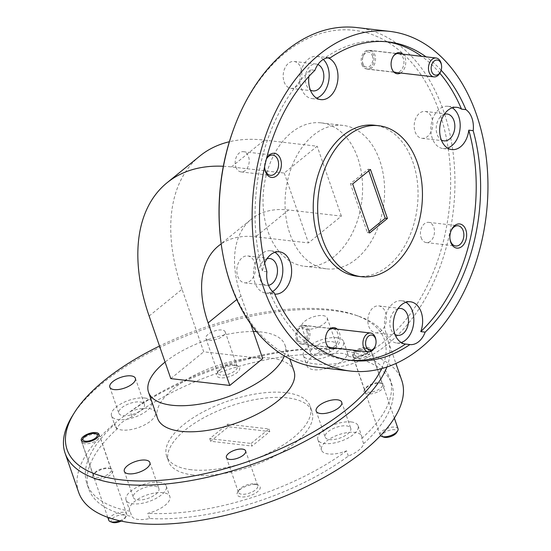 <?xml version="1.0" encoding="UTF-8"?>
<svg xmlns="http://www.w3.org/2000/svg" width="551" height="551" viewBox="0 0 551 551"><rect width="100%" height="100%" fill="white"/><g stroke="black" fill="none" stroke-linecap="round" stroke-linejoin="round"><path stroke-width="0.41" stroke-dasharray="2.75 2.07" d="M383.772 437.15A7.597 3.189 160.9 0 1 384.75 432.466A7.597 3.189 160.9 0 1 394.385 429.697A7.597 3.189 160.9 0 1 396.506 432.742M398.063 428.816A9.498 3.981 -19.1 0 0 395.005 427.108A9.498 3.981 -19.1 0 0 384.722 429.491A9.498 3.981 -19.1 0 0 380.114 435.028A9.498 3.981 -19.1 0 0 380.493 435.655M366.167 348.225A7.597 3.189 -19.1 0 0 354.589 352.888A7.597 3.189 -19.1 0 0 356.711 355.925A7.597 3.189 -19.1 0 0 366.346 353.163A7.597 3.189 -19.1 0 0 367.324 348.48A7.597 3.189 -19.1 0 0 366.167 348.225M356.091 358.522A9.498 3.981 160.9 0 1 353.026 356.814A9.498 3.981 160.9 0 1 353.439 354.72A9.498 3.981 160.9 0 1 367.916 348.886A9.498 3.981 160.9 0 1 369.363 349.21A9.498 3.981 160.9 0 1 370.981 350.594A9.498 3.981 160.9 0 1 366.374 356.139A9.498 3.981 160.9 0 1 356.091 358.522M441.454 64.894A9.498 6.502 -83.4 0 1 440.704 71.389M372.338 55.768A7.597 5.2 -83.4 0 1 369.866 66.141A7.597 5.2 -83.4 0 1 362.882 63.475A7.597 5.2 -83.4 0 1 362.455 61.657A7.597 5.2 -83.4 0 1 363.061 56.464A7.597 5.2 -83.4 0 1 367.799 52.063A7.597 5.2 -83.4 0 1 372.338 55.768M363.075 64.598A9.498 6.502 96.6 0 0 367.889 69.219A9.498 6.502 96.6 0 0 374.212 64.791A9.498 6.502 96.6 0 0 374.894 54.962A9.498 6.502 96.6 0 0 370.079 50.348A9.498 6.502 96.6 0 0 363.295 55.83A9.498 6.502 96.6 0 0 362.544 62.325A9.498 6.502 96.6 0 0 363.075 64.598M375.899 339.912A9.498 6.502 -83.4 0 1 375.148 346.407M306.776 330.786A7.597 5.2 -83.4 0 1 304.304 341.159A7.597 5.2 -83.4 0 1 297.32 338.493A7.597 5.2 -83.4 0 1 296.899 336.675A7.597 5.2 -83.4 0 1 297.499 331.482A7.597 5.2 -83.4 0 1 302.244 327.074A7.597 5.2 -83.4 0 1 306.776 330.786M297.512 339.616A9.498 6.502 96.6 0 0 302.334 344.23A9.498 6.502 96.6 0 0 308.656 339.809A9.498 6.502 96.6 0 0 309.338 329.98A9.498 6.502 96.6 0 0 304.517 325.365A9.498 6.502 96.6 0 0 297.74 330.848A9.498 6.502 96.6 0 0 296.982 337.343A9.498 6.502 96.6 0 0 297.512 339.616M112.445 522.403A7.597 3.189 160.9 0 1 113.423 517.72A7.597 3.189 160.9 0 1 123.059 514.951A7.597 3.189 160.9 0 1 125.18 517.995A7.597 3.189 160.9 0 1 121.179 521.081M119.622 520.743A9.498 3.981 -19.1 0 0 126.331 516.163A9.498 3.981 -19.1 0 0 126.744 514.069A9.498 3.981 -19.1 0 0 123.679 512.361A9.498 3.981 -19.1 0 0 113.403 514.744A9.498 3.981 -19.1 0 0 108.795 520.289M84.771 443.775A9.498 3.981 160.9 0 1 81.706 442.067A9.498 3.981 160.9 0 1 82.12 439.973A9.498 3.981 160.9 0 1 96.597 434.14A9.498 3.981 160.9 0 1 98.044 434.463A9.498 3.981 160.9 0 1 99.655 435.848A9.498 3.981 160.9 0 1 95.054 441.392A9.498 3.981 160.9 0 1 84.771 443.775M421.122 237.626A10.18 6.97 96.6 0 0 426.288 242.578A10.18 6.97 96.6 0 0 433.065 237.839A10.18 6.97 96.6 0 0 433.795 227.301A10.18 6.97 96.6 0 0 428.63 222.349A10.18 6.97 96.6 0 0 421.852 227.088A10.18 6.97 96.6 0 0 421.122 237.626M235.862 166.96A10.18 6.97 96.6 0 0 241.028 171.912A10.18 6.97 96.6 0 0 247.805 167.173A10.18 6.97 96.6 0 0 248.535 156.636A10.18 6.97 96.6 0 0 243.37 151.683A10.18 6.97 96.6 0 0 236.593 156.422A10.18 6.97 96.6 0 0 235.862 166.96M400.584 73.007A10.641 7.28 96.6 0 0 405.047 57.8A10.641 7.28 96.6 0 0 402.774 54.136M391.671 67.828A9.346 6.398 96.6 0 0 396.41 72.374A9.346 6.398 96.6 0 0 402.629 68.021A9.346 6.398 96.6 0 0 403.304 58.351A9.346 6.398 96.6 0 0 398.566 53.805A9.346 6.398 96.6 0 0 391.892 59.205A9.346 6.398 96.6 0 0 391.148 65.59A9.346 6.398 96.6 0 0 391.671 67.828M361.793 64.364A9.346 6.398 96.6 0 0 366.532 68.909A9.346 6.398 96.6 0 0 372.752 64.557A9.346 6.398 96.6 0 0 373.426 54.88A9.346 6.398 96.6 0 0 368.688 50.341A9.346 6.398 96.6 0 0 362.462 54.694A9.346 6.398 96.6 0 0 361.793 64.364M335.029 348.025A10.641 7.28 96.6 0 0 339.485 332.818A10.641 7.28 96.6 0 0 337.219 329.154M326.109 342.846A9.346 6.398 96.6 0 0 330.855 347.385A9.346 6.398 96.6 0 0 337.074 343.032A9.346 6.398 96.6 0 0 337.749 333.362A9.346 6.398 96.6 0 0 333.004 328.816A9.346 6.398 96.6 0 0 326.33 334.216A9.346 6.398 96.6 0 0 325.593 340.608A9.346 6.398 96.6 0 0 326.109 342.846M296.231 339.375A9.346 6.398 96.6 0 0 300.97 343.92A9.346 6.398 96.6 0 0 307.196 339.568A9.346 6.398 96.6 0 0 307.864 329.897A9.346 6.398 96.6 0 0 303.126 325.352A9.346 6.398 96.6 0 0 296.906 329.705A9.346 6.398 96.6 0 0 296.231 339.375M444.326 114.271A13.527 9.257 96.6 0 0 437.101 134.292A13.527 9.257 96.6 0 0 441.344 139.975M415.089 131.737A13.527 9.257 96.6 0 0 421.949 138.315A13.527 9.257 96.6 0 0 430.951 132.02A13.527 9.257 96.6 0 0 431.922 118.024A13.527 9.257 96.6 0 0 425.062 111.447A13.527 9.257 96.6 0 0 416.06 117.742A13.527 9.257 96.6 0 0 415.089 131.737M452.254 107.81A21.275 14.567 96.6 0 0 447.97 106.302A21.275 14.567 96.6 0 0 433.809 116.206A21.275 14.567 96.6 0 0 432.273 138.225A21.275 14.567 96.6 0 0 443.066 148.57A21.275 14.567 96.6 0 0 447.584 148.074M317.927 64.529A13.527 9.257 96.6 0 0 316.074 64.033A13.527 9.257 96.6 0 0 307.072 70.328A13.527 9.257 96.6 0 0 306.101 84.324A13.527 9.257 96.6 0 0 310.344 90.006M284.089 81.775A13.527 9.257 96.6 0 0 290.949 88.346A13.527 9.257 96.6 0 0 299.951 82.051A13.527 9.257 96.6 0 0 300.929 68.055A13.527 9.257 96.6 0 0 294.069 61.478A13.527 9.257 96.6 0 0 285.06 67.773A13.527 9.257 96.6 0 0 284.089 81.775M323.299 59.425A21.275 14.567 96.6 0 0 316.97 56.333A21.275 14.567 96.6 0 0 302.809 66.237A21.275 14.567 96.6 0 0 301.273 88.256A21.275 14.567 96.6 0 0 312.066 98.601A21.275 14.567 96.6 0 0 316.584 98.112M266.973 258.77A13.527 9.257 96.6 0 0 259.741 278.792A13.527 9.257 96.6 0 0 266.601 285.37A13.527 9.257 96.6 0 0 268.516 285.301M237.729 276.237A13.527 9.257 96.6 0 0 244.596 282.815A13.527 9.257 96.6 0 0 253.598 276.519A13.527 9.257 96.6 0 0 254.569 262.517A13.527 9.257 96.6 0 0 247.709 255.94A13.527 9.257 96.6 0 0 238.707 262.242A13.527 9.257 96.6 0 0 237.729 276.237M274.191 292.801L269.783 292.285A21.275 14.567 96.6 0 0 274.515 294.089A21.275 14.567 96.6 0 0 274.749 294.11M274.901 252.31A21.275 14.567 96.6 0 0 270.61 250.795A21.275 14.567 96.6 0 0 256.449 260.706A21.275 14.567 96.6 0 0 254.92 282.718A21.275 14.567 96.6 0 0 265.713 293.063A21.275 14.567 96.6 0 0 272.587 291.5M397.974 308.739A13.527 9.257 96.6 0 0 390.742 328.761A13.527 9.257 96.6 0 0 394.991 334.443M368.729 326.206A13.527 9.257 96.6 0 0 375.589 332.783A13.527 9.257 96.6 0 0 384.598 326.481A13.527 9.257 96.6 0 0 385.569 312.486A13.527 9.257 96.6 0 0 378.709 305.908A13.527 9.257 96.6 0 0 369.707 312.21A13.527 9.257 96.6 0 0 368.729 326.206M405.901 302.279A21.275 14.567 96.6 0 0 401.61 300.763A21.275 14.567 96.6 0 0 387.449 310.674A21.275 14.567 96.6 0 0 385.92 332.687A21.275 14.567 96.6 0 0 396.713 343.032A21.275 14.567 96.6 0 0 401.231 342.543M356.89 276.189A75.99 52.014 96.6 0 0 388.214 265.885A75.99 52.014 96.6 0 0 417.548 183.635A75.99 52.014 96.6 0 0 374.398 125.222M235.738 365.492A12.156 5.097 160.9 0 1 237.584 365.898A12.156 5.097 160.9 0 1 236.021 373.399A12.156 5.097 160.9 0 1 220.6 377.821A12.156 5.097 160.9 0 1 217.211 372.958A12.156 5.097 160.9 0 1 235.738 365.492M233.92 364.796A10.18 4.27 160.9 0 1 235.47 365.141A10.18 4.27 160.9 0 1 237.205 366.629A10.18 4.27 160.9 0 1 232.267 372.572A10.18 4.27 160.9 0 1 221.247 375.128A10.18 4.27 160.9 0 1 217.962 373.296A10.18 4.27 160.9 0 1 218.403 371.05A10.18 4.27 160.9 0 1 233.92 364.796M209.194 340.318A10.18 4.27 -19.1 0 0 220.214 337.763A10.18 4.27 -19.1 0 0 225.152 331.819A10.18 4.27 -19.1 0 0 221.867 329.994A10.18 4.27 -19.1 0 0 210.847 332.542A10.18 4.27 -19.1 0 0 205.909 338.486A10.18 4.27 -19.1 0 0 209.194 340.318M256.236 484.584A12.156 5.097 160.9 0 1 258.088 484.997A12.156 5.097 160.9 0 1 256.518 492.491A12.156 5.097 160.9 0 1 241.104 496.919A12.156 5.097 160.9 0 1 237.708 492.05A12.156 5.097 160.9 0 1 256.236 484.584M254.417 483.895A10.18 4.27 160.9 0 1 255.967 484.239A10.18 4.27 160.9 0 1 257.703 485.727A10.18 4.27 160.9 0 1 252.764 491.671A10.18 4.27 160.9 0 1 241.744 494.219A10.18 4.27 160.9 0 1 238.459 492.387A10.18 4.27 160.9 0 1 238.907 490.149A10.18 4.27 160.9 0 1 254.417 483.895M109.38 468.44A10.641 4.463 160.9 0 1 110.999 468.798A10.641 4.463 160.9 0 1 109.628 475.355A10.641 4.463 160.9 0 1 96.136 479.225A10.641 4.463 160.9 0 1 93.167 474.969A10.641 4.463 160.9 0 1 109.38 468.44M108.189 467.985A9.346 3.919 160.9 0 1 109.615 468.302A9.346 3.919 160.9 0 1 111.206 469.666A9.346 3.919 160.9 0 1 106.674 475.12A9.346 3.919 160.9 0 1 96.556 477.462A9.346 3.919 160.9 0 1 93.546 475.782A9.346 3.919 160.9 0 1 93.952 473.722A9.346 3.919 160.9 0 1 108.189 467.985M380.7 383.179A10.641 4.463 160.9 0 1 382.318 383.544A10.641 4.463 160.9 0 1 380.948 390.101A10.641 4.463 160.9 0 1 367.462 393.972A10.641 4.463 160.9 0 1 364.493 389.715A10.641 4.463 160.9 0 1 380.7 383.179M379.515 382.731A9.346 3.919 160.9 0 1 380.934 383.041A9.346 3.919 160.9 0 1 382.525 384.412A9.346 3.919 160.9 0 1 377.993 389.867A9.346 3.919 160.9 0 1 367.882 392.209A9.346 3.919 160.9 0 1 364.865 390.528A9.346 3.919 160.9 0 1 365.272 388.469A9.346 3.919 160.9 0 1 379.515 382.731M355.622 356.814A9.346 3.919 -19.1 0 0 365.74 354.472A9.346 3.919 -19.1 0 0 370.272 349.017A9.346 3.919 -19.1 0 0 367.255 347.337A9.346 3.919 -19.1 0 0 357.144 349.678A9.346 3.919 -19.1 0 0 352.606 355.133A9.346 3.919 -19.1 0 0 355.622 356.814M140.05 401.954A13.527 5.675 160.9 0 1 144.417 404.386A13.527 5.675 160.9 0 1 137.853 412.279A13.527 5.675 160.9 0 1 123.217 415.668A13.527 5.675 160.9 0 1 118.851 413.236A13.527 5.675 160.9 0 1 125.414 405.343A13.527 5.675 160.9 0 1 140.05 401.954M130.284 411.563A21.275 8.926 160.9 0 1 148.488 408.449A21.275 8.926 160.9 0 1 155.348 412.279A21.275 8.926 160.9 0 1 145.03 424.697A21.275 8.926 160.9 0 1 121.998 430.028A21.275 8.926 160.9 0 1 115.138 426.198A21.275 8.926 160.9 0 1 115.021 423.995A160.334 67.256 160.9 0 0 86.913 483.668L88.718 488.882A160.334 67.256 160.9 0 1 116.826 429.215A21.275 8.926 160.9 0 1 132.088 416.776A160.334 67.256 160.9 0 1 330.848 354.321L329.037 349.107A160.334 67.256 160.9 0 0 130.284 411.563L132.088 416.776M144.879 398.022A21.275 8.926 160.9 0 1 151.739 401.851A21.275 8.926 160.9 0 1 141.421 414.269A21.275 8.926 160.9 0 1 118.389 419.6A21.275 8.926 160.9 0 1 111.529 415.771A21.275 8.926 160.9 0 1 121.847 403.353A21.275 8.926 160.9 0 1 144.879 398.022M331.902 341.668A13.527 5.675 160.9 0 1 336.268 344.099A13.527 5.675 160.9 0 1 329.705 351.993A13.527 5.675 160.9 0 1 315.069 355.388A13.527 5.675 160.9 0 1 310.702 352.95A13.527 5.675 160.9 0 1 317.266 345.057A13.527 5.675 160.9 0 1 331.902 341.668M322.879 315.592A13.527 5.675 160.9 0 1 327.239 318.03A13.527 5.675 160.9 0 1 320.675 325.923A13.527 5.675 160.9 0 1 306.039 329.312A13.527 5.675 160.9 0 1 301.679 326.881A13.527 5.675 160.9 0 1 308.236 318.988A13.527 5.675 160.9 0 1 322.879 315.592M330.848 354.321A21.275 8.926 160.9 0 1 342.143 353.384A21.275 8.926 160.9 0 1 348.604 356.38L346.799 351.166A21.275 8.926 160.9 0 1 347.206 351.993A21.275 8.926 160.9 0 1 336.881 364.411A21.275 8.926 160.9 0 1 313.856 369.742A21.275 8.926 160.9 0 1 306.99 365.919A21.275 8.926 160.9 0 1 329.037 349.107M336.73 337.735A21.275 8.926 160.9 0 1 343.59 341.565A21.275 8.926 160.9 0 1 333.272 353.983A21.275 8.926 160.9 0 1 310.241 359.314A21.275 8.926 160.9 0 1 303.381 355.491A21.275 8.926 160.9 0 1 313.698 343.066A21.275 8.926 160.9 0 1 336.73 337.735M346.4 425.882A13.527 5.675 160.9 0 1 350.767 428.313A13.527 5.675 160.9 0 1 344.203 436.206A13.527 5.675 160.9 0 1 329.567 439.602A13.527 5.675 160.9 0 1 325.2 437.163A13.527 5.675 160.9 0 1 331.764 429.27A13.527 5.675 160.9 0 1 346.4 425.882M348.356 456.063L346.551 450.849A21.275 8.926 160.9 0 1 328.355 453.955A21.275 8.926 160.9 0 1 321.488 450.133A21.275 8.926 160.9 0 1 331.812 437.714A21.275 8.926 160.9 0 1 354.837 432.377A21.275 8.926 160.9 0 1 361.697 436.206A21.275 8.926 160.9 0 1 361.814 438.41L363.626 443.624A21.275 8.926 160.9 0 1 348.356 456.063A160.334 67.256 160.9 0 1 149.603 518.512A21.275 8.926 160.9 0 1 138.301 519.455A21.275 8.926 160.9 0 1 131.847 516.452A160.334 67.256 160.9 0 1 88.718 488.882M351.228 421.949A21.275 8.926 160.9 0 1 358.088 425.778A21.275 8.926 160.9 0 1 347.771 438.197A21.275 8.926 160.9 0 1 324.739 443.527A21.275 8.926 160.9 0 1 317.879 439.705A21.275 8.926 160.9 0 1 328.196 427.28A21.275 8.926 160.9 0 1 351.228 421.949M154.549 486.168A13.527 5.675 160.9 0 1 158.908 488.599A13.527 5.675 160.9 0 1 152.351 496.492A13.527 5.675 160.9 0 1 137.709 499.881A13.527 5.675 160.9 0 1 133.349 497.45A13.527 5.675 160.9 0 1 139.906 489.557A13.527 5.675 160.9 0 1 154.549 486.168M149.603 518.512L147.799 513.298A21.275 8.926 160.9 0 0 169.846 496.492A21.275 8.926 160.9 0 0 162.986 492.663A21.275 8.926 160.9 0 0 139.954 497.994A21.275 8.926 160.9 0 0 129.637 510.412A21.275 8.926 160.9 0 0 130.036 511.238L131.847 516.452M159.37 482.235A21.275 8.926 160.9 0 1 166.237 486.065A21.275 8.926 160.9 0 1 155.912 498.483A21.275 8.926 160.9 0 1 132.887 503.814A21.275 8.926 160.9 0 1 126.027 499.984A21.275 8.926 160.9 0 1 136.345 487.566A21.275 8.926 160.9 0 1 159.37 482.235M191.121 469.734A75.99 31.875 160.9 0 1 166.616 456.07A75.99 31.875 160.9 0 1 203.471 411.714A75.99 31.875 160.9 0 1 285.714 392.67A75.99 31.875 160.9 0 1 310.227 406.342A75.99 31.875 160.9 0 1 273.365 450.69A75.99 31.875 160.9 0 1 191.121 469.734M192.933 474.948A75.99 31.875 160.9 0 1 168.42 461.283A75.99 31.875 160.9 0 1 205.275 416.928A75.99 31.875 160.9 0 1 287.519 397.884A75.99 31.875 160.9 0 1 312.031 411.556A75.99 31.875 160.9 0 1 275.169 455.904A75.99 31.875 160.9 0 1 192.933 474.948M381.574 368.626A167.931 70.445 -19.1 0 0 355.856 315.213A167.931 70.445 -19.1 0 0 330.304 309.545A167.931 70.445 -19.1 0 0 159.514 346.042M72.56 415.606A170.975 71.72 160.9 0 1 333.093 310.612A170.975 71.72 160.9 0 1 359.114 316.377A170.975 71.72 160.9 0 1 388.241 341.365A170.975 71.72 160.9 0 1 386.878 367.028M234.265 127.315A167.931 114.952 -83.4 0 1 339.092 30.016A167.931 114.952 -83.4 0 1 439.354 111.97A167.931 114.952 -83.4 0 1 384.708 341.186A167.931 114.952 -83.4 0 1 230.304 282.284A167.931 114.952 -83.4 0 1 220.951 242.075M317.335 367.221A170.975 117.032 96.6 0 0 387.814 344.044A170.975 117.032 96.6 0 0 443.445 110.689A170.975 117.032 96.6 0 0 356.724 27.55M78.662 492.367A170.975 71.72 160.9 0 1 161.595 392.567A170.975 71.72 160.9 0 1 346.641 349.72A170.975 71.72 160.9 0 1 401.789 380.472M284.35 355.946A72.188 30.284 -19.1 0 0 284.963 345.009A72.188 30.284 -19.1 0 0 261.684 332.026A72.188 30.284 -19.1 0 0 256.477 331.612M253.315 331.53A72.188 30.284 -19.1 0 0 165.073 362.083M293.993 371.078A72.188 30.284 -19.1 0 0 270.706 358.095A72.188 30.284 -19.1 0 0 192.581 376.188A72.188 30.284 -19.1 0 0 157.565 418.326M334.264 256.504A72.188 49.411 -83.4 0 1 304.503 266.285A72.188 49.411 -83.4 0 1 263.509 210.792A72.188 49.411 -83.4 0 1 291.376 132.653A72.188 49.411 -83.4 0 1 321.137 122.866A72.188 49.411 -83.4 0 1 362.124 178.366A72.188 49.411 -83.4 0 1 334.264 256.504M356.27 259.053A72.188 49.411 -83.4 0 1 326.516 268.84A72.188 49.411 -83.4 0 1 285.521 213.34A72.188 49.411 -83.4 0 1 313.388 135.209A72.188 49.411 -83.4 0 1 343.142 125.421A72.188 49.411 -83.4 0 1 384.137 180.921A72.188 49.411 -83.4 0 1 356.27 259.053M251.118 443.452L268.902 428.967L227.522 424.167L209.738 438.658L251.118 443.452L252.021 446.062L269.804 431.571L228.424 426.777L210.64 441.261L252.021 446.062M209.738 438.658L210.64 441.261M227.522 424.167L228.424 426.777M268.902 428.967L269.804 431.571M368.805 170.803L368.247 169.205L350.464 183.697L367.441 232.715L369.638 232.97M350.464 183.697L352.668 183.951M367.441 232.715L369.087 231.372M368.247 169.205L370.451 169.46M330.159 57.862L325.793 57.352A160.334 109.752 96.6 0 1 384.116 41.435L388.517 41.945M441.124 70.225A160.334 109.752 96.6 0 0 426.054 56.836M439.836 73.214A160.334 109.752 96.6 0 0 421.653 56.326M386.313 41.724A160.334 109.752 96.6 0 0 384.116 41.435M266.904 271.76L262.503 271.25A160.334 109.752 96.6 0 1 310.523 69.791L314.924 70.301M269.783 292.285A160.334 109.752 96.6 0 0 347.171 359.968A160.334 109.752 96.6 0 0 349.375 360.196M348.604 356.38A160.334 67.256 160.9 0 1 391.733 383.957A160.334 67.256 160.9 0 1 363.626 443.624M346.799 351.166A160.334 67.256 160.9 0 1 389.929 378.737A160.334 67.256 160.9 0 1 361.814 438.41M346.551 450.849A160.334 67.256 160.9 0 1 147.799 513.298M223.341 166.257A192.705 114.897 50.8 0 1 231.434 166.925L284.261 173.048L317.176 146.229L264.356 140.106A192.705 114.897 50.8 0 0 229.361 141.738M250.726 324.05L241.035 296.066A111.247 66.327 50.8 0 1 251.325 219.16A111.247 66.327 50.8 0 1 288.552 209.979L341.372 216.109L308.457 242.922L255.63 236.799A111.247 66.327 50.8 0 0 221.192 243.907M149.128 316.04L182.044 289.227L203.712 351.8L262.703 358.639M182.044 289.227A192.705 114.897 50.8 0 1 199.875 156.009M341.372 216.109L317.176 146.229M284.261 173.048L308.457 242.922M170.796 378.62L203.712 351.8M130.036 511.238A160.334 67.256 160.9 0 1 86.913 483.668M116.826 429.215L115.021 423.995M266.505 158.592A12.156 8.32 96.6 0 0 265.734 160.313A12.156 8.32 96.6 0 0 264.632 166.65M327.948 57.855A21.275 14.567 96.6 0 0 325.793 57.352M310.523 69.791A21.275 14.567 96.6 0 0 308.897 76.437M264.68 262.972A21.275 14.567 96.6 0 0 262.503 271.25M266.388 159.067A10.18 6.97 96.6 0 0 265.486 160.975A10.18 6.97 96.6 0 0 264.68 167.931A10.18 6.97 96.6 0 0 264.728 168.262M450.87 231.324A10.18 6.97 96.6 0 0 450.746 231.64A10.18 6.97 96.6 0 0 449.94 238.597A10.18 6.97 96.6 0 0 449.988 238.927M231.434 166.925L264.356 140.106M288.552 209.979L255.63 236.799M241.035 296.066L236.778 299.537M354.589 352.888L353.439 354.72M380.114 435.028L353.026 356.814M394.358 418.106L370.981 350.594M367.324 348.48L369.363 349.21M394.068 72.257L367.889 69.219M396.259 53.385L370.079 50.348M362.455 61.657L362.544 62.325M363.061 56.464L363.295 55.83M328.513 347.268L302.334 344.23M330.703 328.396L304.517 325.365M296.899 336.675L296.982 337.343M297.499 331.482L297.74 330.848M107.776 517.341L81.706 442.067M126.744 514.069L99.655 435.848M125.18 517.995L126.331 516.163M426.288 242.578L455.67 245.987M241.028 171.912L270.41 175.321M366.532 68.909L396.41 72.374M300.97 343.92L330.855 347.385M421.949 138.315L443.961 140.87M443.066 148.57L451.868 149.59M290.949 88.346L312.961 90.901M312.066 98.601L320.868 99.621M244.596 282.815L266.601 285.37M265.713 293.063L274.515 294.089M375.589 332.783L397.602 335.339M396.713 343.032L409.916 344.568M235.47 365.141L237.584 365.898M225.152 331.819L237.205 366.629M255.967 484.239L258.088 484.997M245.65 450.918L257.703 485.727M109.615 468.302L110.999 468.798M98.953 434.271L111.206 469.666M380.934 383.041L382.318 383.544M370.272 349.017L382.525 384.412M135.388 378.31L144.417 404.386M151.739 401.851L155.348 412.279M327.239 318.03L336.268 344.099M343.59 341.565L347.206 351.993M341.737 402.244L350.767 428.313M358.088 425.778L361.697 436.206M149.879 462.523L158.908 488.599M166.237 486.065L169.846 496.492M166.616 456.07L168.42 461.283M304.503 266.285L326.516 268.84M347.171 359.968L351.579 360.485M389.929 378.737L391.733 383.957M218.41 245.98L251.325 219.16M321.137 122.866L343.142 125.421M284.963 345.009L289.778 358.908M388.241 341.365L395.9 363.481M355.856 315.213L359.114 316.377M310.227 406.342L312.031 411.556M126.027 499.984L129.637 510.412M124.319 471.374L133.349 497.45M317.879 439.705L321.488 450.133M316.171 411.094L325.2 437.163M303.381 355.491L306.99 365.919M301.679 326.881L310.702 352.95M111.529 415.771L115.138 426.198M109.821 387.16L118.851 413.236M352.606 355.133L364.865 390.528M365.272 388.469L364.493 389.715M81.286 440.387L93.546 475.782M93.952 473.722L93.167 474.969M226.406 457.585L238.459 492.387M238.907 490.149L237.708 492.05M205.909 338.486L217.962 373.296M218.403 371.05L217.211 372.958M401.61 300.763L410.419 301.783M378.709 305.908L400.722 308.464M270.61 250.795L279.419 251.814M247.709 255.94L269.721 258.495M316.97 56.333L330.173 57.862M294.069 61.478L316.074 64.033M447.97 106.302L456.772 107.321M425.062 111.447L447.075 113.995M303.126 325.352L333.004 328.816M325.593 340.608L325.648 341.062M326.33 334.216L326.495 333.789M368.688 50.341L398.566 53.805M391.148 65.59L391.21 66.044M391.892 59.205L392.05 58.771M243.37 151.683L272.752 155.093M264.68 167.931L264.769 168.627M265.486 160.975L265.734 160.313M428.63 222.349L458.019 225.758M449.94 238.597L450.029 239.292M450.746 231.64L450.993 230.979"/><path stroke-width="0.83" d="M397.65 430.91L396.506 432.742A7.597 3.189 160.9 0 1 384.922 437.404A7.597 3.189 160.9 0 1 383.772 437.15L381.733 436.42A9.498 3.981 -19.1 0 0 383.179 436.743A9.498 3.981 -19.1 0 0 397.65 430.91A9.498 3.981 -19.1 0 0 398.063 428.816L394.358 418.106M380.493 435.655A9.498 3.981 -19.1 0 0 381.733 436.42M431.66 71.451A7.597 5.2 96.6 0 0 436.199 75.163A7.597 5.2 96.6 0 0 440.945 70.755A7.597 5.2 96.6 0 0 441.544 65.562A7.597 5.2 96.6 0 0 441.124 63.744A7.597 5.2 96.6 0 0 434.133 61.078A7.597 5.2 96.6 0 0 431.66 71.451M440.945 70.755L440.704 71.389A9.498 6.502 -83.4 0 1 433.919 76.871A9.498 6.502 -83.4 0 1 429.105 72.257A9.498 6.502 -83.4 0 1 429.787 62.428A9.498 6.502 -83.4 0 1 436.11 58.007A9.498 6.502 -83.4 0 1 440.924 62.621A9.498 6.502 -83.4 0 1 441.454 64.894L441.544 65.562M366.105 346.469A7.597 5.2 96.6 0 0 370.637 350.174A7.597 5.2 96.6 0 0 375.383 345.773A7.597 5.2 96.6 0 0 375.989 340.58A7.597 5.2 96.6 0 0 375.562 338.762A7.597 5.2 96.6 0 0 368.578 336.096A7.597 5.2 96.6 0 0 366.105 346.469M375.383 345.773L375.148 346.407A9.498 6.502 -83.4 0 1 368.364 351.889A9.498 6.502 -83.4 0 1 363.543 347.275A9.498 6.502 -83.4 0 1 364.232 337.446A9.498 6.502 -83.4 0 1 370.554 333.018A9.498 6.502 -83.4 0 1 375.369 337.639A9.498 6.502 -83.4 0 1 375.899 339.912L375.989 340.58M121.179 521.081A7.597 3.189 160.9 0 1 113.602 522.658A7.597 3.189 160.9 0 1 112.445 522.403L110.414 521.673A9.498 3.981 -19.1 0 0 111.86 521.997A9.498 3.981 -19.1 0 0 119.622 520.743M107.776 517.341L108.795 520.289A9.498 3.981 -19.1 0 0 110.414 521.673M94.848 433.479A7.597 3.189 -19.1 0 0 83.27 438.141A7.597 3.189 -19.1 0 0 85.391 441.179A7.597 3.189 -19.1 0 0 95.027 438.417A7.597 3.189 -19.1 0 0 96.005 433.733A7.597 3.189 -19.1 0 0 94.848 433.479M450.704 242.199A12.156 8.32 96.6 0 0 461.883 246.469A12.156 8.32 96.6 0 0 465.843 229.87A12.156 8.32 96.6 0 0 458.584 223.94A12.156 8.32 96.6 0 0 450.993 230.979A12.156 8.32 96.6 0 0 450.029 239.292A12.156 8.32 96.6 0 0 450.704 242.199M449.988 238.927A10.18 6.97 96.6 0 0 450.504 241.035A10.18 6.97 96.6 0 0 455.67 245.987A10.18 6.97 96.6 0 0 462.447 241.242A10.18 6.97 96.6 0 0 463.184 230.711A10.18 6.97 96.6 0 0 458.019 225.758A10.18 6.97 96.6 0 0 450.87 231.324M264.632 166.65A12.156 8.32 96.6 0 0 264.769 168.627A12.156 8.32 96.6 0 0 265.444 171.533A12.156 8.32 96.6 0 0 276.623 175.797A12.156 8.32 96.6 0 0 280.583 159.205A12.156 8.32 96.6 0 0 266.505 158.592M264.728 168.262A10.18 6.97 96.6 0 0 265.245 170.369A10.18 6.97 96.6 0 0 270.41 175.321A10.18 6.97 96.6 0 0 277.187 170.576A10.18 6.97 96.6 0 0 277.918 160.045A10.18 6.97 96.6 0 0 272.752 155.093A10.18 6.97 96.6 0 0 266.388 159.067M402.774 54.136A10.641 7.28 96.6 0 0 392.05 58.771A10.641 7.28 96.6 0 0 391.21 66.044A10.641 7.28 96.6 0 0 391.802 68.593A10.641 7.28 96.6 0 0 400.584 73.007M337.219 329.154A10.641 7.28 96.6 0 0 326.495 333.789A10.641 7.28 96.6 0 0 325.648 341.062A10.641 7.28 96.6 0 0 326.24 343.604A10.641 7.28 96.6 0 0 335.029 348.025M441.344 139.975A13.527 9.257 96.6 0 0 443.961 140.87A13.527 9.257 96.6 0 0 452.963 134.575A13.527 9.257 96.6 0 0 453.934 120.573A13.527 9.257 96.6 0 0 447.075 113.995A13.527 9.257 96.6 0 0 444.326 114.271M426.054 56.836A160.334 109.752 96.6 0 0 388.517 41.945A160.334 109.752 96.6 0 0 330.194 57.862A21.275 14.567 96.6 0 0 314.924 70.301A160.334 109.752 96.6 0 0 266.904 271.76A21.275 14.567 96.6 0 0 268.123 284.254A21.275 14.567 96.6 0 0 274.191 292.801A160.334 109.752 96.6 0 0 351.579 360.485A160.334 109.752 96.6 0 0 409.903 344.561L405.495 344.051A21.275 14.567 96.6 0 1 394.723 333.713A21.275 14.567 96.6 0 1 396.252 311.694A21.275 14.567 96.6 0 1 410.419 301.783A21.275 14.567 96.6 0 1 421.205 312.135A21.275 14.567 96.6 0 1 420.764 331.619L425.165 332.129A160.334 109.752 96.6 0 0 473.185 130.67A21.275 14.567 96.6 0 0 471.966 118.176A21.275 14.567 96.6 0 0 465.905 109.628A160.334 109.752 96.6 0 0 441.124 70.225M473.185 130.67L468.784 130.16A21.275 14.567 96.6 0 1 451.868 149.59A21.275 14.567 96.6 0 1 441.082 139.245A21.275 14.567 96.6 0 1 442.611 117.225A21.275 14.567 96.6 0 1 456.772 107.321A21.275 14.567 96.6 0 1 461.504 109.119L465.905 109.628M447.584 148.074A21.275 14.567 96.6 0 0 458.763 116.647A21.275 14.567 96.6 0 0 452.254 107.81M310.344 90.006A13.527 9.257 96.6 0 0 312.961 90.901A13.527 9.257 96.6 0 0 321.963 84.606A13.527 9.257 96.6 0 0 322.934 70.604A13.527 9.257 96.6 0 0 317.927 64.529M308.897 76.437A21.275 14.567 96.6 0 0 310.082 89.276A21.275 14.567 96.6 0 0 320.868 99.621A21.275 14.567 96.6 0 0 335.036 89.717A21.275 14.567 96.6 0 0 336.565 67.697A21.275 14.567 96.6 0 0 327.948 57.855M316.584 98.112A21.275 14.567 96.6 0 0 327.762 66.678A21.275 14.567 96.6 0 0 323.299 59.425M268.516 285.301A13.527 9.257 96.6 0 0 276.581 265.072A13.527 9.257 96.6 0 0 269.721 258.495A13.527 9.257 96.6 0 0 266.973 258.77M274.749 294.11A21.275 14.567 96.6 0 0 288.745 284.034A21.275 14.567 96.6 0 0 290.205 262.166A21.275 14.567 96.6 0 0 279.419 251.814A21.275 14.567 96.6 0 0 264.68 262.972M272.587 291.5A21.275 14.567 96.6 0 0 281.403 261.14A21.275 14.567 96.6 0 0 274.901 252.31M394.991 334.443A13.527 9.257 96.6 0 0 397.602 335.339A13.527 9.257 96.6 0 0 406.604 329.037A13.527 9.257 96.6 0 0 407.582 315.041A13.527 9.257 96.6 0 0 400.722 308.464A13.527 9.257 96.6 0 0 397.974 308.739M409.903 344.561A21.275 14.567 96.6 0 0 409.916 344.568A21.275 14.567 96.6 0 0 425.165 332.129M401.231 342.543A21.275 14.567 96.6 0 0 412.403 311.108A21.275 14.567 96.6 0 0 405.901 302.279M378.799 125.731L374.398 125.222A75.99 52.014 96.6 0 0 343.073 135.518A75.99 52.014 96.6 0 0 313.739 217.769A75.99 52.014 96.6 0 0 356.89 276.189L361.291 276.698A75.99 52.014 96.6 0 0 392.615 266.395A75.99 52.014 96.6 0 0 421.949 184.151A75.99 52.014 96.6 0 0 378.799 125.731A75.99 52.014 96.6 0 0 347.474 136.035A75.99 52.014 96.6 0 0 318.147 218.279A75.99 52.014 96.6 0 0 361.291 276.698M229.691 459.41A10.18 4.27 -19.1 0 0 240.711 456.862A10.18 4.27 -19.1 0 0 245.65 450.918A10.18 4.27 -19.1 0 0 242.364 449.086A10.18 4.27 -19.1 0 0 231.344 451.641A10.18 4.27 -19.1 0 0 226.406 457.585A10.18 4.27 -19.1 0 0 229.691 459.41M84.303 442.067A9.346 3.919 -19.1 0 0 94.414 439.726A9.346 3.919 -19.1 0 0 98.953 434.271A9.346 3.919 -19.1 0 0 95.936 432.59A9.346 3.919 -19.1 0 0 85.818 434.932A9.346 3.919 -19.1 0 0 81.286 440.387A9.346 3.919 -19.1 0 0 84.303 442.067M131.021 375.878A13.527 5.675 160.9 0 1 135.388 378.31A13.527 5.675 160.9 0 1 128.824 386.203A13.527 5.675 160.9 0 1 114.188 389.598A13.527 5.675 160.9 0 1 109.821 387.16A13.527 5.675 160.9 0 1 116.385 379.267A13.527 5.675 160.9 0 1 131.021 375.878M337.37 399.806A13.527 5.675 160.9 0 1 341.737 402.244A13.527 5.675 160.9 0 1 335.173 410.137A13.527 5.675 160.9 0 1 320.537 413.525A13.527 5.675 160.9 0 1 316.171 411.094A13.527 5.675 160.9 0 1 322.734 403.201A13.527 5.675 160.9 0 1 337.37 399.806M145.519 460.092A13.527 5.675 160.9 0 1 149.879 462.523A13.527 5.675 160.9 0 1 143.322 470.416A13.527 5.675 160.9 0 1 128.679 473.812A13.527 5.675 160.9 0 1 124.319 471.374A13.527 5.675 160.9 0 1 130.883 463.481A13.527 5.675 160.9 0 1 145.519 460.092M159.514 346.042A167.931 70.445 -19.1 0 0 74.399 412.678A167.931 70.445 -19.1 0 0 121.254 479.859A167.931 70.445 -19.1 0 0 381.574 368.626M386.878 367.028A170.975 71.72 160.9 0 1 120.27 484.005A170.975 71.72 160.9 0 1 65.121 453.253A170.975 71.72 160.9 0 1 72.56 415.606L74.399 412.678M221.096 243.143L220.951 242.075A167.931 114.952 -83.4 0 1 234.265 127.315L234.643 126.31A170.975 117.032 96.6 0 0 221.096 243.143A170.975 117.032 96.6 0 0 230.614 284.082A170.975 117.032 96.6 0 0 317.335 367.221L350.353 371.05A170.975 117.032 96.6 0 0 420.833 347.874A170.975 117.032 96.6 0 0 486.822 162.814A170.975 117.032 96.6 0 0 389.743 31.379A170.975 117.032 96.6 0 0 319.263 54.556A170.975 117.032 96.6 0 0 253.267 239.609A170.975 117.032 96.6 0 0 350.353 371.05M389.743 31.379L356.724 27.55A170.975 117.032 96.6 0 0 286.245 50.726A170.975 117.032 96.6 0 0 234.643 126.31M395.9 363.481L401.789 380.472A170.975 71.72 160.9 0 1 318.857 480.265A170.975 71.72 160.9 0 1 133.81 523.119A170.975 71.72 160.9 0 1 78.662 492.367L65.121 453.253M256.477 331.612A72.188 30.284 -19.1 0 0 253.315 331.53M165.073 362.083A72.188 30.284 -19.1 0 0 148.536 392.25A72.188 30.284 -19.1 0 0 171.822 405.233A72.188 30.284 -19.1 0 0 284.35 355.946M148.536 392.25L157.565 418.326A72.188 30.284 -19.1 0 0 180.852 431.309A72.188 30.284 -19.1 0 0 258.977 413.216A72.188 30.284 -19.1 0 0 293.993 371.078L289.778 358.908M352.668 183.951L369.638 232.97L387.422 218.478L370.451 169.46L352.668 183.951M369.087 231.372L385.225 218.224L387.422 218.478M385.225 218.224L368.805 170.803M461.504 109.119A160.334 109.752 96.6 0 0 439.836 73.214M421.653 56.326A160.334 109.752 96.6 0 0 386.313 41.724M349.375 360.196A160.334 109.752 96.6 0 0 405.495 344.051M236.778 299.537L208.12 322.886L229.788 385.459L170.796 378.62L149.128 316.04A192.705 114.897 50.8 0 1 166.96 182.829L199.875 156.009A192.705 114.897 50.8 0 1 229.361 141.738M250.726 324.05L262.703 358.639L229.788 385.459M166.96 182.829A192.705 114.897 50.8 0 1 223.341 166.257M208.12 322.886A111.247 66.327 50.8 0 1 218.41 245.98A111.247 66.327 50.8 0 1 221.192 243.907M420.764 331.619A160.334 109.752 96.6 0 0 468.784 130.16M433.919 76.871L394.068 72.257M436.11 58.007L396.259 53.385M368.364 351.889L328.513 347.268M370.554 333.018L330.703 328.396M83.27 438.141L82.12 439.973M96.005 433.733L98.044 434.463"/></g></svg>
